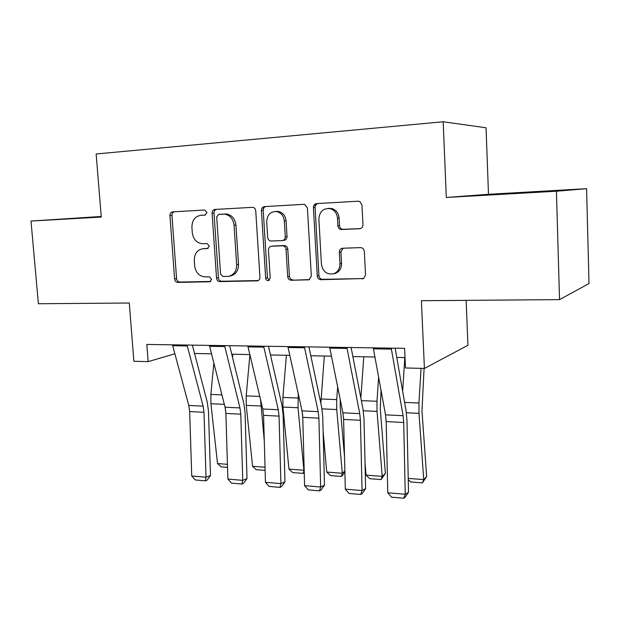 <?xml version="1.0" encoding="UTF-8"?>
<svg xmlns="http://www.w3.org/2000/svg" width="620" height="620" viewBox="0 0 620 620"><rect width="100%" height="100%" fill="white"/><g stroke="black" fill="none" stroke-linecap="round" stroke-linejoin="round"><path stroke-width="0.93" d="M207.01 212.435L204.685 210.025L172.655 211.862C170.872 212.179 169.973 213.419 169.95 215.582L174.6 278.969C174.933 281.085 175.995 282.232 177.8 282.41L209.955 281.774L211.621 279.271L209.312 276.822L205.127 276.908C199.198 276.349 195.711 272.645 194.649 265.786L194.277 260.462C194.355 253.58 197.3 249.666 203.12 248.728L207.367 248.574L209.328 245.985L207.041 243.552L202.655 243.722C196.788 243.172 193.339 239.49 192.301 232.678L191.921 227.315C192.006 220.34 194.975 216.341 200.833 215.318L205.034 215.086L207.01 212.435M359.569 228.764C361.731 228.439 362.863 227.083 362.964 224.703L361.948 204.933L359.809 201.547L358.151 201.213L316.626 203.593C314.549 203.949 313.48 205.29 313.402 207.623L317.285 276.001C317.618 278.279 318.827 279.519 320.912 279.705L363.661 278.527L365.537 275.001L364.328 251.379C363.987 249.031 362.723 247.783 360.546 247.62L342.434 248.248C340.426 248.651 339.396 249.961 339.334 252.193L339.962 263.771C339.946 268.708 337.861 272.041 333.715 273.753C326.934 274.862 322.834 271.707 321.416 264.267L318.882 219.147C319.502 211.412 323.338 207.933 330.382 208.7C334.606 210.196 336.978 213.365 337.497 218.225L337.908 225.851C338.179 227.951 339.264 229.175 341.171 229.54L360.142 228.687M101.223 216.473L31 221.053L38.386 303.738L129.293 303.017L133.881 361.29L148.126 361.638L146.8 344.449L404.596 348.339L405.519 367.97L424.421 368.435L467.93 345.294L466.147 300.359M556.419 191.224L586.597 188.689L488.482 194.292L446.315 197.47L556.419 191.224L559.534 299.623L421.383 300.708L424.421 368.435M446.315 197.47L443.176 121.768L96.147 153.977L101.269 217.062L31 221.053M255.735 210.823C255.494 208.909 254.556 207.746 252.913 207.328L214.938 209.436C213.078 209.762 212.133 211.033 212.094 213.241L216.535 278.101C216.868 280.263 217.976 281.433 219.852 281.612L257.548 280.837C259.144 280.325 259.943 279.108 259.943 277.194L255.735 210.823M264.446 206.592L303.785 204.337L304.738 204.429L307.412 207.956L311.325 276.125L309.024 279.806L291.237 280.263C289.207 280.077 288.029 278.861 287.696 276.621L286.06 249.434C285.719 247.171 284.541 245.97 282.519 245.815L271.475 246.225C269.514 246.528 268.514 247.806 268.46 250.046L270.204 278.086L268.53 280.643C266.941 280.79 265.98 279.969 265.662 278.178L261.415 210.506C261.469 208.235 262.477 206.933 264.446 206.592M586.597 188.689L589 283.565L559.534 299.623M488.482 194.292L486.057 127.782L443.176 121.768M194.556 353.478L211.498 353.811M231.748 354.206L249.845 354.562M270.475 354.966L289.788 355.345M310.814 355.756L331.444 356.159M352.873 356.578L374.914 357.012M396.761 357.438L405.031 357.601M148.126 361.638L174.848 353.78M101.231 216.597L68.495 218.682L101.254 216.868M562.402 190.325L475.222 195.533L562.402 190.325M529.464 192.51L529.449 192.092M205.406 215.031L202.453 215.194M203.608 248.667L208.142 248.364M174.383 211.761C172.763 212.21 171.957 213.443 171.965 215.435L176.584 278.628C176.909 280.736 177.971 281.875 179.769 282.053L210.684 281.464M216.566 209.343C214.869 209.808 214.024 211.063 214.016 213.102L218.418 277.745C218.751 279.907 219.86 281.069 221.735 281.255L258.276 280.558M218.705 214.342L216.706 217L220.581 274.063L222.913 276.528L228.741 276.295C233.988 274.846 236.631 270.956 236.654 264.624L234.058 225.269C233.213 218.969 230.097 215.264 224.703 214.14L218.705 214.342L223.231 214.094M228.741 276.295L230.601 275.954C235.84 274.505 238.475 270.63 238.506 264.314L236.654 264.624M225.122 213.947L226.595 213.993C231.973 215.117 235.081 218.813 235.926 225.091L238.506 264.314M309.543 279.581L291.237 280.263M272.684 246.047L284.262 245.567C286.277 245.714 287.455 246.915 287.788 249.162L289.416 276.257C289.749 278.496 290.927 279.713 292.942 279.899M265.933 206.506C264.143 206.987 263.244 208.274 263.221 210.374L267.437 277.822L269.297 280.271M284.347 221.038C283.704 215.861 281.131 212.699 276.629 211.56C270.39 211.443 267.081 214.892 266.709 221.913L267.677 237.437C267.995 239.638 269.134 240.839 271.095 241.025L282.201 240.591C284.2 240.281 285.223 238.995 285.293 236.716L284.347 221.038L286.091 220.875C285.456 215.706 282.883 212.559 278.396 211.42L275.59 211.451M282.751 240.513L283.945 240.351C285.936 240.049 286.967 238.762 287.029 236.491L285.293 236.716M286.091 220.875L287.029 236.491M328.189 208.374L332.01 208.568C336.218 210.056 338.582 213.218 339.101 218.062L339.512 225.657C339.776 227.749 340.861 228.974 342.767 229.33L360.507 228.586M333.637 273.776L335.319 273.397C339.458 271.684 341.535 268.375 341.543 263.454L339.962 263.771M343.069 248.217L340.923 251.906L341.543 263.454M317.967 203.523C316.076 204.019 315.115 205.344 315.076 207.499L318.928 275.644C319.261 277.915 320.47 279.139 322.547 279.333L363.622 278.55M227.524 467.379L221.247 466.875L217.519 463.543L210.916 403.721L210.862 394.428L213.853 363.095M225.897 413.726L225.324 408.394M232.81 354.229L232.523 357.345M217.519 463.543L227.431 464.31M187.054 345.053L203.128 406.154L203.988 412.3L206.026 477.206L210.482 475.501L208.475 411.083L207.204 401.923L192.37 345.138M172.461 344.836L188.79 405.464L189.666 411.571L191.735 475.982L206.026 477.206L205.352 480.841L195.362 479.965L191.735 475.982M210.482 475.501L207.142 480.151L205.352 480.841M265.127 470.371L256.308 469.666L252.572 466.271L246.249 405.356L246.194 395.885L249.883 354.741M264.291 440.96L260.532 399.582M252.572 466.271L265.035 467.24M304.226 472.541L303.141 473.393L292.702 472.564L288.959 469.107L282.945 407.053L282.89 397.397L286.409 355.276M288.959 469.107L303.909 470.27L298.019 407.751L298.298 393.971M303.141 473.393L304.164 470.068M302.537 413.989L302.692 415.64M344.883 471.712L342.713 475.261L341.349 476.431L330.499 475.563L326.756 472.053L323.121 431.582M320.842 403.271L324.338 356.019M326.756 472.053L342.287 473.262L336.745 409.541L336.699 399.621L337.652 386.857M341.349 476.431L342.287 473.262L344.867 471.076M340.264 399.776L340.24 407.1L344.519 456.661M313.394 207.475L315.076 207.499M315.239 206.072L314.968 204.181M224.572 345.627L239.956 407.914L240.785 414.175L242.738 480.353L247 478.586L245.078 412.92L243.862 403.581L229.663 345.697M209.382 345.394L225.052 407.2L225.889 413.416L227.881 479.074L242.738 480.353L241.916 484.05L231.531 483.143L227.881 479.074M226.029 214.396L226.083 213.954M247 478.586L243.621 483.329L241.916 484.05M263.647 346.216L278.279 409.743L279.054 416.129L280.922 483.623L284.967 481.794L283.131 414.827L281.984 405.31L268.491 346.286M247.822 345.976L262.764 408.999L263.562 415.338L265.461 482.298L280.922 483.623L279.938 487.382L269.134 486.436L265.461 482.298M263.267 209.413L263.298 206.902M284.967 481.794L281.558 486.638L279.938 487.382M304.374 346.828L318.169 411.641L318.905 418.159L320.664 487.025L324.477 485.142L322.741 416.818L321.656 407.115L308.938 346.898M287.882 346.58L302.017 410.874L302.769 417.338L304.575 485.646L320.664 487.025L319.509 490.854L308.264 489.87L304.575 485.646M324.477 485.142L321.036 490.087L319.509 490.854M366.048 475.114L382.207 476.369L385.377 473.401L381.067 479.586L369.791 478.694L366.048 475.114L365.017 462.644M360.863 398.001L363.777 356.795M381.067 479.586L382.207 476.369L377.038 411.401L376.991 401.279L378.626 377.247M381.044 390.453L380.285 408.898L385.377 473.401M341.891 229.121L341.767 229.532M346.867 347.471L359.74 413.625L360.422 420.275L362.072 490.575L365.622 488.622L364.002 418.895L362.987 408.991L351.122 347.533M329.654 347.208L342.899 412.827L343.612 419.422L345.309 489.141L362.072 490.575L360.731 494.466L349.013 493.443L345.309 489.141M365.622 488.622L362.158 493.667L360.731 494.466M402.659 391.321L404.814 357.593M408.224 478.4L423.739 479.609L418.988 413.346L418.95 403.015L421.058 368.35M422.398 482.871L423.739 479.609L426.645 476.548L422.398 482.871L410.657 481.942L408.247 479.586M424.088 368.427L421.972 410.773L426.645 476.548M391.228 348.138L403.085 415.695L403.721 422.483L405.248 494.279L408.51 492.249L407.007 421.05L406.077 410.944L395.157 348.2M373.248 347.867L385.524 414.857L386.183 421.592L387.763 492.776L405.248 494.279L403.697 498.232L391.483 497.163L387.763 492.776M408.51 492.249L405.015 497.411L403.697 498.232M202.771 215.171L200.833 215.318M205.088 248.473L203.159 248.728M210.25 281.697L209.661 281.805M179.769 282.053L177.8 282.41M176.584 278.628L174.6 278.969M171.965 215.435L169.95 215.582M257.951 280.713L256.959 280.914M221.735 281.255L219.852 281.612M218.418 277.745L216.535 278.101M214.016 213.102L212.094 213.241M235.926 225.091L234.058 225.269M309.334 279.682L308.156 279.946M289.416 276.257L287.696 276.621M287.788 249.162L286.06 249.434M284.262 245.567L282.519 245.815M267.437 277.822L265.662 278.178M263.221 210.374L261.415 210.506M343.224 229.346L341.635 229.547M339.512 225.657L337.908 225.851M339.101 218.062L337.497 218.225M340.923 251.906L339.334 252.193M363.576 278.574L362.158 278.923M322.547 279.333L320.912 279.705M318.928 275.644L317.285 276.001M210.916 403.721L224.331 404.341M210.862 394.428L221.929 394.886M203.128 406.154L188.79 405.464M203.988 412.3L189.666 411.571M187.263 345.945L172.67 345.72M246.249 405.356L260.757 406.03M246.194 395.885L259.788 396.444M282.945 407.053L298.019 407.751M282.89 397.397L297.964 398.025M321.989 408.859L336.745 409.541M321.021 398.97L336.699 399.621M239.956 407.914L225.052 407.2M240.785 414.175L225.889 413.416M224.773 346.526L209.583 346.293M278.279 409.743L262.764 408.999M279.054 416.129L263.562 415.338M263.841 347.138L248.023 346.89M318.169 411.641L302.017 410.874M318.905 418.159L302.769 417.338M304.56 347.774L288.067 347.518M363.297 410.765L377.038 411.401M361.375 400.636L376.991 401.279M359.74 413.625L342.899 412.827M360.422 420.275L343.612 419.422M347.029 348.432L329.825 348.161M406.364 412.757L418.988 413.346M404.596 402.419L418.95 403.015M403.085 415.695L385.524 414.857M403.721 422.483L386.183 421.592M391.383 349.122L373.411 348.843M205.049 248.481L203.12 248.728M226.595 213.993L224.703 214.14M278.396 211.42L276.629 211.56M342.767 229.33L341.171 229.54M332.01 208.568L330.382 208.7M335.319 273.397L333.715 273.753"/></g></svg>
